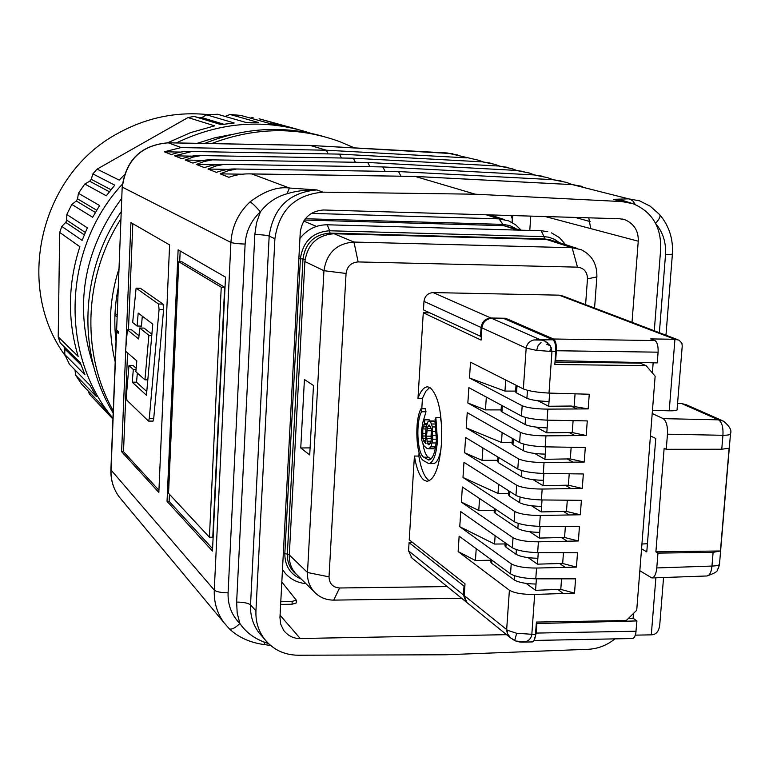 <?xml version="1.0" encoding="UTF-8"?>
<svg xmlns="http://www.w3.org/2000/svg" width="769" height="769" viewBox="0 0 769 769"><rect width="100%" height="100%" fill="white"/><g stroke="black" fill="none" stroke-linecap="round" stroke-linejoin="round"><path stroke-width="1.15" d="M494.188 511.664L495.063 513.173L517.845 528.534C522.257 530.87 529.543 532.158 539.713 532.379M508.501 494.592L509.414 496.111L519.642 502.676C524.074 504.916 531.379 506.156 541.559 506.396M490.805 561.63L491.66 563.283L514.259 579.951C518.642 582.489 525.9 583.854 536.031 584.046M501.042 410.627L501.936 411.857L525.083 424.517C529.562 426.459 536.916 427.574 547.153 427.872M497.61 461.323L498.485 462.698L521.449 476.722C525.89 478.866 533.215 480.067 543.414 480.317M505.002 545.471L505.906 547.134L516.047 554.295C520.45 556.727 527.717 558.054 537.867 558.265M512.029 443.338L512.961 444.703L523.266 450.672C527.726 452.71 535.061 453.873 545.279 454.143M515.586 391.7L516.528 392.921L526.909 398.275C531.398 400.111 538.781 401.187 549.037 401.495M178.773 261.758L221.241 287.202L209.418 537.223L168.546 493.314L178.773 261.758L181.936 261.835L224.644 287.27L212.773 537.204L209.418 537.223M221.241 287.202L224.644 287.27M117.003 316.934L114.927 315.184M428.948 463.582L433.226 463.582C436.552 463.371 439.137 458.689 440.964 449.557M421.527 411.742C415.654 422.066 417.183 453.777 423.757 457.19L428.727 460.035C432.726 459.285 435.283 452.585 436.388 439.945L434.975 419.884L435.86 417.673L437.484 440.637C436.206 455.085 433.293 462.736 428.718 463.582L423.546 460.641C416.039 456.709 414.299 420.537 420.989 408.733L421.527 411.742L425.988 411.771L425.459 408.762L420.989 408.733M469.494 377.992L470.522 362.189L523.343 388.941C528.649 391.056 537.204 392.43 548.999 393.084L589.256 394.237L588.17 408.897L547.864 409.127C536.031 409.012 527.476 407.887 522.18 405.753L469.494 377.992L504.964 391.075L515.624 391.113M510.808 638.107L466.85 602.492L464.216 595.571L465.005 583.767L409.243 539.819L414.414 456.055C416.529 468.792 419.768 476.867 424.152 480.269L426.958 481.298C434.523 479.952 439.378 467.244 441.521 443.175C442.396 413.866 438.541 395.324 429.958 387.528L427.622 386.836C423.979 386.903 420.768 390.71 417.99 398.265L422.441 398.294L421.787 408.733M120.916 218.954C83.638 276.667 81.043 353.682 113.254 410.877M121.204 211.696C79.697 271.303 76.967 353.913 113.168 412.991M65.403 355.951C14.236 287.068 39.844 174.89 117.772 133.422C146.475 117.561 176.755 111.313 208.63 114.677M76.881 360.911L75.439 358.075M121.742 198.325C82.927 250.973 73.67 307.427 93.981 367.669M122.386 184.156C62.674 248.358 59.386 354.432 112.956 418.259M124.318 174.832L119.224 180.129L97.096 169.132L92.866 173.89L114.773 185.137L106.305 195.787L84.811 184.012L78.428 193.279L99.585 205.534L92.655 217.252L71.834 204.429L66.788 214.493L87.349 227.835L82.1 240.38L61.808 226.432L59.684 232.43L58.213 336.88L78.159 356.374C67.355 320.135 67.922 283.578 79.861 246.686L59.684 232.43M58.213 336.88L60.155 342.782L80.187 362.564L84.984 374.83L64.759 354.49L69.45 364.323L89.896 385.144L96.356 396.516L75.631 375.176L81.639 384.173L102.642 405.945L110.611 416.202L89.252 393.978L112.928 419.047M116.032 341.128C113.899 323.576 114.6 305.995 118.138 288.404M115.206 361.911C107.795 330.968 109.035 299.977 118.916 268.929M354.374 147.859L339.456 141.515C297.401 126.443 254.741 127.135 211.485 143.592M322.903 136.305C283.396 125.203 243.965 127.587 204.621 143.457M232.584 134.335L214.666 137.843L197.143 143.322M71.834 204.429L76.304 200.988L77.563 198.863L96.683 210.216M78.428 193.279L77.563 198.863M84.811 184.012L89.694 181.234L91.232 179.302L110.967 189.722M92.866 173.89L91.232 179.302M297.267 129.25L259.066 118.772L282.867 125.664L270.015 123.569L240.832 115.437L230.027 114.466L258.701 122.559L245.59 122.348L217.521 114.245L206.621 114.841L234.17 122.973L221.078 124.645L194.124 116.417L188.011 117.551L97.096 169.132M61.808 226.432L65.759 222.404L66.711 220.117L85.292 232.449M66.788 214.493L66.711 220.117M89.252 393.978L88.531 391.315M75.631 375.176L74.968 369.937M64.759 354.49L64.836 348.972L63.962 346.732L80.293 362.872L64.067 346.848M60.155 342.782L63.962 346.732M194.124 116.417L199.421 117.878L201.805 117.57L223.75 124.222M206.621 114.841L201.805 117.57M230.027 114.466L225.067 116.427M253.107 117.436L250.358 118.09M310.388 133.162C265.315 118.416 220.616 121.675 176.312 142.928M167.652 142.774L190.635 132.604L214.657 125.847L188.011 117.551M461.65 598.282L333.717 600.118C325.768 600.089 319.164 597.225 313.925 591.515C309.34 586.17 307.196 579.826 307.494 572.501L289.298 554.949C289.029 562.081 291.124 568.253 295.584 573.463L298.036 575.875M289.298 554.949L304.889 261.547L323.951 270.698L307.494 572.501L329.026 576.856C329.324 583.69 332.833 587.401 339.562 587.987L447.212 586.584M585.594 304.649L587.478 278.878C587.343 271.909 584.017 268.006 577.5 267.151L358.133 261.931C351.173 262.479 347.146 266.324 346.06 273.456L323.951 270.698C326.662 252.943 336.668 243.388 353.971 242.052L334.063 233.747C317.222 235.026 307.504 244.292 304.889 261.547M334.063 233.747L546.499 239.467L572.117 247.733L353.971 242.052L358.133 261.931M577.163 248.387L555.16 241.303L546.499 239.467M594.562 308.052L596.869 276.898L587.478 278.878M304.428 379.492L300.756 447.981L309.715 454.95L313.483 385.519L304.428 379.492M577.5 267.151L572.117 247.733L581.008 249.617C591.899 254.904 597.186 263.998 596.869 276.898M300.756 447.981L310.099 447.875M346.06 273.456L329.026 576.856M677.652 339.648L563.196 296.132L559.073 295.161L433.149 292.576C427.891 293.008 424.834 295.94 423.979 301.371L423.45 309.897L481.327 336.659M412.684 542.529L409.07 542.597L408.56 550.835L411.896 557.986M414.414 456.055L418.845 456.065L419.067 452.537M429.823 312.887L423.277 312.762L417.99 398.265M652.448 410.386L669.213 410.819C674.98 410.867 677.595 410.444 677.066 409.541L682.228 346.127L681.911 343.205L679.114 340.196L674.932 339.283L650.641 338.908L654.9 340.561C657.264 342.109 658.322 345.983 658.091 352.173L556.371 350.741C556.593 344.474 555.631 340.561 553.488 339.004L505.598 318.27L490.93 318.01C485.316 318.501 482.038 321.653 481.086 327.479L480.49 336.639M663.56 577.519L659.812 624.063C659.235 631.061 656.399 634.656 651.305 634.848L635.396 635.146M466.966 602.588L466.062 601.858L463.438 594.937L464.024 586.122L409.07 542.597M464.024 586.122L464.851 586.103M522.487 642.134L532.571 641.913L533.821 640.942L535.33 636.319L536.406 622.073L626.245 620.525L636.722 610.278L655.14 376.204L646.133 365.65L554.814 364.506L555.737 351.548C555.958 345.262 554.997 341.34 552.853 339.773L504.051 318.597L491.756 318.376C486.133 318.866 482.855 322.019 481.903 327.854L481.096 340.1L423.277 312.762M510.529 573.857L459.141 536.156L458.141 551.575L509.395 590.236C514.557 593.168 522.987 594.572 534.666 594.447L574.52 593.12L575.577 578.846L535.782 578.826C524.122 578.432 515.701 576.779 510.529 573.857L511.222 563.812L459.766 526.698L494.554 544.048L505.108 543.952M511.222 563.812C516.412 566.647 524.852 568.06 536.551 568.051L576.442 567.099L577.509 552.776L537.646 552.632C525.967 552.219 517.527 550.614 512.337 547.807L460.746 511.625L459.766 526.698M514.144 521.651L462.361 487.008L461.371 502.138L513.029 537.723C518.239 540.444 526.698 541.809 538.415 541.818L578.384 540.982L579.442 526.602L539.521 526.332C527.813 525.909 519.354 524.343 514.144 521.651L514.846 511.529L462.986 477.482L497.995 493.429L508.588 493.381M514.846 511.529C520.065 514.134 528.553 515.451 540.29 515.48L580.326 514.769L581.393 500.331L541.395 499.946C529.668 499.485 521.199 497.976 515.97 495.399L463.976 462.304L462.986 477.482M517.797 469.042L465.601 437.513L464.601 452.749L516.672 485.239C521.911 487.729 530.408 488.997 542.174 489.046L582.268 488.45L583.344 473.964L543.279 473.444C531.542 472.973 523.045 471.503 517.797 469.042L518.498 458.843L466.225 427.92L501.465 442.444L512.096 442.435M518.498 458.843C523.756 461.217 532.283 462.438 544.058 462.515L584.229 462.034L585.305 447.491L545.173 446.847C533.407 446.347 524.891 444.934 519.623 442.588L467.225 412.626L466.225 427.92M521.469 416.029L468.859 387.653L467.85 403.004L520.334 432.351C525.611 434.6 534.157 435.773 545.961 435.869L586.189 435.514L587.276 420.912L547.076 420.153C535.291 419.624 526.755 418.259 521.469 416.029L522.18 405.753M429.41 480.731L428.641 480.269C424.228 476.867 420.97 468.792 418.845 456.065M429.256 420.951L430.467 421.691L432.428 426.93L432.668 439.214L431.198 446.366L428.766 448.827L427.026 448.5L423.7 445.549L421.787 440.32L421.316 432.034L422.94 421.883L424.805 419.826L424.565 423.69L422.748 428.948L422.883 438.628L425.382 438.638L426.103 427.045L427.939 421.758L429.256 420.951L433.764 420.97L435.6 422.969M428.766 448.827L433.274 448.836L435.677 446.443M424.805 419.826L429.294 419.855L429.217 420.97M430.996 459.006L428.246 457.19C425.863 455.421 424.113 451.047 422.998 444.069M423.113 421.595L425.988 411.771M441.502 423.7L440.406 417.702L435.86 417.673M422.441 398.294L425.863 391.219L429.765 387.422M554.987 362.055L640.154 363.141L646.133 365.65M505.598 318.27L505.531 319.241M556.371 350.741L555.66 360.651L555.112 360.392M653.16 362.805L652.362 372.946M658.091 352.173L657.245 362.891L555.66 360.651M721.88 420.451L686.323 404.773L681.565 403.514L677.576 403.408M652.208 413.511L663.243 418.644C666.367 420.922 667.771 426.113 667.463 434.206L666.252 449.298L721.764 449.24L729.118 448.202L720.438 550.969L713.113 552.344L657.956 553.113L656.774 567.945C656.14 574.078 654.496 577.413 651.824 577.932L639.837 570.713M641.557 548.758L646.777 551.94L655.755 438.493L650.449 435.898M641.932 544.039L647.431 543.693M534.119 640.452L632.868 638.52L634.55 637.107L635.742 633.819L636.915 620.919L633.098 618.295L633.483 613.441M536.329 623.15L536.868 623.553L536.185 633.079L534.647 639.231M628.398 618.42L633.098 618.295M466.85 602.492L467.754 603.223M534.666 594.447L531.812 634.608C531.004 638.751 528.534 641.183 524.42 641.904L516.384 641.25L512.615 639.433M524.42 641.904L515.739 641.019L510.462 637.809L507.223 633.243L506.656 629.676L509.395 590.236M458.141 551.575L475.425 560.524L490.901 560.236M526.121 583.402L535.58 590.323L557.736 589.419L563.148 593.284M476.213 548.682L475.425 560.524M528.149 557.64L537.444 564.158L559.621 563.523L565.061 567.224M495.121 535.733L494.554 544.048M461.371 502.138L478.77 510.433L494.284 510.347M529.812 531.744L539.3 538.089L561.514 537.521L566.974 541.078M479.568 498.514L478.77 510.433M531.466 505.742L541.165 511.923L563.417 511.423L568.897 514.826M498.62 484.355L497.995 493.429M464.601 452.749L482.105 460.343L497.678 460.314M533.1 479.645L543.039 485.662L565.33 485.229L570.829 488.478M482.932 447.981L482.105 460.343M534.724 453.45L544.913 459.304L567.243 458.93L572.77 462.025M502.138 432.591L501.465 442.444M467.85 403.004L485.479 409.887L501.09 409.915M536.32 427.151L546.797 432.841L569.166 432.534L574.712 435.465M486.325 397.083L485.479 409.887M534.272 400.226L538.108 400.86L548.691 406.272L571.098 406.032L576.663 408.81M505.714 380.011L504.964 391.075M523.343 388.941L526.179 348.097C527.005 343.753 529.572 341.042 533.869 339.956L552.853 339.773M430.467 421.691L434.985 421.72M431.592 423.998L435.773 424.017M432.428 426.93L436.138 426.949M432.918 431.284L436.465 431.294M432.918 435.331L436.542 435.341M432.668 439.214L436.436 439.234M432.178 442.954L436.138 442.963M431.198 446.366L435.687 446.385M430.082 448.067L434.591 448.077M424.565 423.69L427.055 423.7M423.748 424.776L426.737 424.796M423.123 426.795L426.17 426.805M422.748 428.948L425.853 428.967M422.46 433.562L425.449 433.572M422.556 436.013L425.382 436.023M422.883 438.628L423.508 440.618L425.642 440.627M423.508 440.618L424.18 441.858L425.795 441.858M424.18 441.858L426.016 443.55M425.574 443.55L425.382 438.618M666.252 449.298L664.147 448.26L655.89 551.863L657.956 553.113M536.868 623.553L636.915 620.919M571.098 406.032L588.17 408.897M569.166 432.534L572.232 432.543L573.097 420.778M572.232 432.543L586.189 435.514M567.243 458.93L570.31 458.939L571.146 447.404M570.31 458.939L584.229 462.034M565.33 485.229L568.387 485.22L569.214 473.915M568.387 485.22L582.268 488.45M563.417 511.423L566.474 511.414L567.282 500.331M566.474 511.414L580.326 514.769M561.514 537.521L564.571 537.502L565.359 526.64M564.571 537.502L578.384 540.982M559.621 563.523L562.668 563.485L563.446 552.863M562.668 563.485L576.442 567.099M557.736 589.419L560.774 589.381L561.533 578.97M560.774 589.381L574.52 593.12M521.805 642.144L518.921 641.884M555.737 351.548L551.959 351.491L550.431 345.848L545.259 341.263L539.905 339.571L491.756 318.376M574.174 406.061L575.049 394.036M536.397 578.826L535.58 590.323M538.262 552.632L537.444 564.158M540.136 526.342L539.3 538.089M542.02 499.956L541.165 511.923M543.904 473.454L543.039 485.662M545.798 446.866L544.913 459.304M547.701 420.162L546.797 432.841M549.633 393.103L548.691 406.272M429.256 424.978L428.477 425.295L427.266 428.573L426.535 436.148L427.362 443.098L428.766 444.799L430.371 443.415L431.005 441.396L431.736 433.783L431.303 428.66L429.256 424.978M681.565 403.514L718.506 419.836L723.418 421.133C729.56 426.132 731.925 430.323 730.512 433.706C730.675 434.716 728.147 435.244 722.937 435.292C723.369 427.256 721.899 422.094 718.506 419.836L663.243 418.644M720.438 550.969L655.89 551.863M652.112 577.923L706.826 575.981C709.624 575.635 711.335 572.328 711.959 566.061C717.131 565.897 719.649 565.177 719.515 563.869L730.473 434.11M428.477 425.295L429.794 425.305M428.035 444.338L429.66 444.338M427.362 443.098L430.467 443.107M426.978 441.243L431.034 441.252M431.284 439.839L431.034 436.167L426.535 436.148M426.632 438.618L431.13 438.628M426.882 430.736L431.371 430.755L431.034 436.167M431.371 430.755L431.486 430.121M427.266 428.573L431.274 428.593M427.891 426.545L430.611 426.564M115.004 313.416L117.071 315.155M122.434 500.811L118.993 496.678C113.399 488.834 110.746 479.981 111.034 470.138L116.561 331.939L118.243 333.352L118.32 331.477L116.628 330.064L122.194 187.002L116.628 330.064M270.611 645.489L265.151 644.71C250.483 642.846 238.544 637.549 229.325 628.811L223.721 622.352L229.325 628.811C231.546 629.849 235.064 628.081 239.89 623.515C231.642 615.2 227.711 604.972 228.085 592.832L245.119 244.081C237.948 243.821 233.209 243.273 230.911 242.437L122.338 187.136C126.097 159.769 141.486 144.995 168.488 142.813L309.878 145.447M116.561 331.939L117.801 331.035M280.8 601.512L292.201 601.348L296.334 600.205L281.829 582.027M545.163 216.541L638.251 241.197C638.616 230.931 634.127 223.75 624.774 219.655L619.458 218.732L323.48 209.985C310.167 211.071 302.428 218.434 300.266 232.075L279.954 617.469L280.675 624.14L283.761 630.542C288.288 636.011 293.777 638.674 300.218 638.51L506.588 634.665M590.111 221.568L575.097 217.425M466.6 157.856L326.373 150.215L310.224 145.447L447.308 152.983L478.876 160.308L483.115 161.894M499.514 166.066L495.015 164.374L482.49 161.875L490.103 163.028M516.576 170.41L511.808 168.603L499.014 166.066L506.771 167.229M534.349 174.948L529.303 173.015L516.23 170.42L524.112 171.602M552.882 179.667L547.528 177.61L534.167 174.957L542.193 176.168M572.223 184.598L566.551 182.407L552.892 179.696L561.062 180.917M582.277 186.386L572.434 184.637L628.571 198.844L639.693 200.872M125.703 351.27L121.617 451.682L158.847 492.41L169.603 244.907L130.932 222.606L125.847 347.665M212.475 551.065L225.5 277.128L178.129 249.819L167.036 501.369L212.475 551.065M228.085 592.832C221.088 592.745 216.483 591.832 214.282 590.073L110.899 469.849C110.601 479.731 113.303 488.68 118.993 496.678L223.721 622.352C216.983 612.874 213.83 602.117 214.282 590.073L230.911 242.437C231.959 226.355 238.361 212.83 250.117 201.834C264.401 191.039 277.522 186.434 289.471 188.03L251.809 173.948L414.683 176.447M326.373 150.215L181.051 147.581L164.306 151.791L171.352 154.579C178.245 152.195 184.502 151.157 190.116 151.474L191.827 151.531L174.553 155.838L181.897 158.741C188.924 156.318 195.297 155.261 201.036 155.578L192.856 157.145L185.233 160.058L192.894 163.086C200.055 160.615 206.563 159.539 212.417 159.856L204.141 161.48L196.374 164.46L204.371 167.613C211.677 165.104 218.319 164.008 224.298 164.326L215.916 165.998L208.005 169.055L216.358 172.352C223.817 169.786 230.604 168.671 236.698 168.997L228.23 170.718L220.155 173.852L228.902 177.312C235.304 174.938 242.129 173.794 249.387 173.871L251.809 173.948M280.647 604.405L292.047 604.242L296.18 603.011L296.325 600.329M638.251 241.197L632.022 322.298M654.284 330.766L660.706 248.839C661.225 226.759 651.977 211.706 632.974 203.689L622.054 201.584L475.29 194.201L323.057 192.154C295.161 194.586 279.109 210.11 274.898 238.746L255.942 610.913C255.529 621.477 258.355 630.84 264.421 639.001C272.889 649.565 284.069 654.977 297.968 655.226L445.366 654.775L588.295 649.276C598.032 648.786 606.914 645.326 614.94 638.885M590.727 228.556L588.756 217.829M639.539 200.824L650.17 206.179L659.562 214.493C660.792 216.195 659.456 219.127 655.563 223.289M633.329 203.814L622.717 200.44L613.364 199.344L628.571 198.844L630.34 199.325L632.983 201.103L635.319 204.583M475.29 194.201L415.222 176.457L572.434 184.637M265.151 644.71L263.825 641.913C253.76 638.145 245.772 632.003 239.89 623.515L237.179 613.037L236.641 602.079L254.837 234.449L256.519 222.895L260.393 211.84C267.343 202.824 276.196 196.806 286.962 193.788L289.471 188.03L316.886 189.924C305.629 189.76 295.652 191.048 286.962 193.788M121.617 451.682L123.511 451.691L158.943 490.286M132.806 223.683L128.481 329.776M127.539 352.856L123.511 451.691M167.036 501.369L169.103 501.359L212.59 548.72M180.177 251.002L179.706 261.777M169.42 494.246L169.103 501.359M250.117 201.834C252.232 203.074 255.664 206.409 260.393 211.84C251.069 220.578 245.984 231.325 245.119 244.081M180.984 152.089L164.306 151.791M192.125 156.145L174.553 155.838M203.795 160.365L185.233 160.058M216.031 164.777L196.374 164.46M228.883 169.382L208.005 169.055M242.418 174.198L220.155 173.852M328.065 153.915L326.373 150.224M529.783 230.431L530.764 216.108M512.721 215.58L512.241 222.587M237.16 169.007L398.534 171.564L400.947 176.207M224.74 164.335L382.818 166.921L385.106 171.352M212.85 159.865L367.765 162.48L369.937 166.71M201.459 155.588L353.336 158.212L355.403 162.269M483.23 161.903L339.485 154.117L341.455 158.01M268.592 643.672L263.825 641.913M139.006 335.784L131.624 329.834L127.366 329.766L125.549 351.135L136.815 360.872L135.873 371.754L144.937 379.809L147.811 379.838M151.877 334.217L144.043 328.084L139.679 328.017L148.888 335.284L151.781 335.332M136.18 368.245L133.229 365.65L128.961 365.602L126.443 395.016L126.933 400.264L148.504 421.104L149.244 418.653L159.087 309.465L163.614 309.551L163.047 304.091L140.352 288.26M146.773 391.536L136.536 382.212L137.334 373.052M128.961 365.602L133.325 369.485L132.23 382.174L146.446 395.228L152.781 324.134L138.209 313.06L137.093 326.027L141.438 326.094L142.303 316.165M148.657 421.037L152.954 421.133L153.704 418.672L163.614 309.551M127.366 329.766L138.718 339.014L139.679 328.017M148.888 335.284L144.937 379.809M133.325 369.485L136.065 369.514M132.23 382.174L136.536 382.212M163.047 304.091L158.52 304.005L136.113 288.144L132.662 322.528L137.093 326.027M158.52 304.005L159.087 309.465M512.058 222.481L512.308 218.877L510.962 215.522M504.435 219.54L489.978 214.907M495.342 509.068L495.063 513.173M517.845 528.534L518.2 523.401M509.741 491.439L509.414 496.111M519.642 502.676L520.036 497.072M491.872 560.168L491.66 563.283M514.259 579.951L514.557 575.75M502.359 405.724L501.936 411.857M525.083 424.517L525.573 417.49M498.831 457.593L498.485 462.698M521.449 476.722L521.872 470.647M506.156 543.472L505.906 547.134M516.047 554.295L516.374 549.624M513.346 439.003L512.961 444.703M523.266 450.672L523.718 444.117M517.018 385.74L516.528 392.921M526.909 398.275L527.467 390.335M301.275 579.067C290.307 574.405 284.828 565.926 284.828 553.642L283.328 553.459M330.391 233.901L330.064 233.113C314.444 234.305 305.418 242.908 302.996 258.913L287.346 554.122L284.828 553.642L300.41 258.605C303.015 241.331 312.752 232.055 329.622 230.777L327.267 224.827M305.101 259.307L298.881 258.471M550.902 239.986L544.558 238.899L330.064 233.113L329.622 230.777L543.971 236.612L541.222 230.748L547.749 231.652M544.837 239.419L543.971 236.612L548.768 237.217L554.42 239.274L559.399 242.668M481.903 327.854L526.179 348.097L536.627 350.395L551.959 351.491L549.008 393.084M64.836 348.972L81.081 365.073M65.759 222.404L84.292 234.833M76.304 200.988L95.366 212.446M89.694 181.234L109.361 191.75M199.421 117.878L221.434 124.588M333.717 600.118L339.562 587.987M481.086 327.479L423.979 301.371M433.149 292.576L490.93 318.01M669.213 410.819L674.932 339.283L559.073 295.161M553.488 339.004L654.9 340.561M408.56 550.835L463.438 594.937M464.216 595.571L507.598 630.32L516.662 633.281L535.522 634.531M512.337 547.807L513.029 537.723M515.97 495.399L516.672 485.239M519.623 442.588L520.334 432.351M651.305 634.848L655.87 577.788M536.185 633.079L636.107 631.224M547.864 409.127L547.076 420.153M545.961 435.869L545.173 446.847M544.058 462.515L543.279 473.444M542.174 489.046L541.395 499.946M540.29 515.48L539.521 526.332M538.415 541.818L537.646 552.632M536.551 568.051L535.782 578.826M428.246 457.19L423.757 457.19M427.295 459.535L430.342 459.535M667.463 434.206L722.937 435.292L721.764 449.24M713.113 552.344L711.959 566.061L656.774 567.945M514.922 639.721L516.662 633.281M509.568 636.924L508.203 635.165M507.223 633.243L507.598 630.32M551.411 347.809L549.595 351.433M550.431 345.848L546.807 344.262L549.037 344.108M541.049 342.551L538.127 345.483L536.627 350.395M545.788 341.551L545.259 341.263M541.549 340.1L533.869 339.956M546.692 342.128L545.394 341.801L547.816 342.936M542.943 340.283L536.618 339.485M541.309 339.821L537.339 339.446M542.251 340.071L541.53 339.908M544.26 340.792L543.183 340.417M289.307 554.776L287.346 554.122C287.125 562.591 290.201 569.368 296.584 574.443M181.282 147.59L168.228 142.803M457.738 154.973L446.962 152.964M116.407 331.727L110.899 469.734M292.201 601.348L292.047 604.242M280.07 615.229L300.218 638.51M659.879 214.849C669.174 226.028 673.346 239.13 672.394 254.154L665.512 254.799C666.281 242.783 663.022 232.401 655.755 223.635M624.197 201.44L613.364 199.344L622.054 201.584M665.512 254.799L659.369 332.698M323.057 192.154L316.886 189.924C289.24 192.327 273.331 207.707 269.169 236.073L250.54 604.886C250.136 615.363 252.943 624.649 258.961 632.743L262.498 636.79M255.942 610.913L250.54 604.886C248.243 603.098 243.61 602.165 236.641 602.079M274.898 238.746L269.169 236.073C266.766 235.256 261.979 234.718 254.837 234.449M140.544 288.269L136.209 288.183M153.704 418.672L149.244 418.653M486.191 214.791L499.004 218.857L311.176 213.378M521.171 230.191L515.547 224.721L508.703 220.895L499.004 218.857L502.907 224.375L509.837 225.586L516.105 228.729M305.255 218.742L502.907 224.375L503.83 225.682L517.46 230.085M304.322 220.03L503.83 225.682L520.584 230.171M316.482 226.413L303.659 221.059M494.159 512.154L494.409 508.453M508.472 495.092L508.761 490.814M490.766 562.168L490.949 559.496M501.023 411.031L501.417 405.215M497.572 461.775L497.899 457.026M504.964 546.019L505.185 542.799M512 443.79L512.365 438.436M515.557 392.094L516.028 385.231M282.483 569.55L285.309 573.357C290.836 579.461 297.699 582.883 305.899 583.613M565.628 244.667L559.457 237.631L551.527 232.882M112.937 418.586L110.294 415.827M295.584 573.463L313.925 591.515M466.062 601.858L411.05 557.304M706.826 575.981C721.255 571.194 716.362 569.483 718.438 568.253L719.476 564.388M299.929 238.457C307.187 229.297 316.376 224.74 327.507 224.788L541.222 230.748M122.194 187.002C125.914 159.721 141.304 144.976 168.344 142.784L310.032 145.418L452.633 153.637M665.964 335.207L672.375 254.318M264.421 639.001L262.479 636.77M573.962 184.695L414.952 176.418M553.757 179.715L398.534 171.564M535.013 174.976L382.818 166.921M517.037 170.439L367.765 162.48M499.792 166.085L353.336 158.212M190.529 151.483L339.465 154.117M249.387 173.871L414.924 176.418M624.774 219.655L622.111 219.002M136.113 288.144L140.448 288.231M148.504 421.104L152.954 421.133"/></g></svg>
